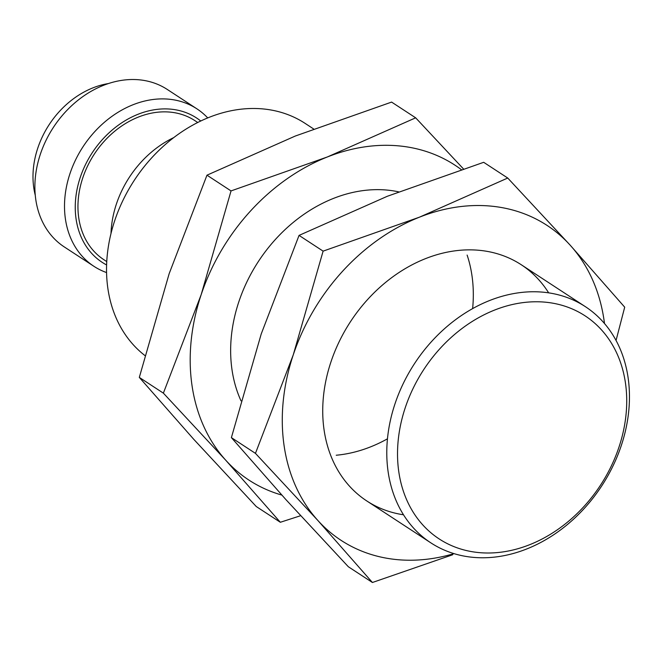 <?xml version="1.0" encoding="UTF-8"?>
<svg xmlns="http://www.w3.org/2000/svg" width="662" height="662" viewBox="0 0 662 662"><rect width="100%" height="100%" fill="white"/><g stroke="black" fill="none" stroke-linecap="round" stroke-linejoin="round"><path stroke-width="0.99" d="M405.31 407.535A133.285 105.597 -56.8 0 1 601.477 329.866A133.285 105.597 -56.8 0 1 529.583 544.735A133.285 105.597 -56.8 0 1 405.31 407.535M395.024 403.746A141.122 111.812 -56.8 0 1 585.357 306.655A141.122 111.812 -56.8 0 1 601.692 485.958A141.122 111.812 -56.8 0 1 430.879 542.873A141.122 111.812 -56.8 0 1 395.024 403.746M144.912 355.527A141.122 111.812 -56.8 0 1 114.774 220.479A141.122 111.812 -56.8 0 1 305.108 123.38L313.623 128.958M111.001 233.504A94.078 74.541 -56.8 0 1 116.438 203.921A94.078 74.541 -56.8 0 1 173.692 137.63M106.756 261.589L103.917 259.727A83.106 65.844 -56.8 0 1 82.8 177.805A83.106 65.844 -56.8 0 1 194.885 120.625L197.723 122.478M106.607 264.949A86.242 68.327 -56.8 0 1 80.284 177.333A86.242 68.327 -56.8 0 1 200.743 120.997M106.565 272.57A94.078 74.541 -56.8 0 1 93.905 266.298A94.078 74.541 -56.8 0 1 69.998 173.552A94.078 74.541 -56.8 0 1 196.887 108.825A94.078 74.541 -56.8 0 1 207.711 117.91M93.905 266.298L64.28 246.926A94.078 74.541 -56.8 0 1 40.374 154.18A94.078 74.541 -56.8 0 1 167.263 89.444L196.887 108.825M35.276 195.273A82.32 65.224 -56.8 0 1 37.792 148.073A82.32 65.224 -56.8 0 1 108.311 83.578M604.489 323.528A188.165 149.082 123.2 0 0 570.205 245.213A188.165 149.082 123.2 0 0 419.41 217.194A188.165 149.082 123.2 0 0 293.266 354.849A188.165 149.082 123.2 0 0 317.917 520.531L372.416 582.494L348.353 566.755L285.885 499.587L231.386 437.623L261.242 333.905L299.05 235.399L387.386 196.25L483.682 162.306L507.737 178.037L419.41 217.194L323.114 251.138L293.266 354.849L255.449 453.362L317.917 520.531A188.165 149.082 123.2 0 0 454.008 553.639M372.416 582.494L452.7 554.748M616.049 340.458L624.705 307.176L570.205 245.213L507.737 178.037M548.657 292.844A141.122 111.812 123.2 0 0 434.313 255.499A141.122 111.812 123.2 0 0 330.967 361.857A141.122 111.812 123.2 0 0 403.514 514.788M255.449 453.362L231.386 437.623M323.114 251.138L299.05 235.399M461.248 169.58A188.165 149.082 123.2 0 0 327.326 156.977A188.165 149.082 123.2 0 0 201.182 294.631A188.165 149.082 123.2 0 0 225.833 460.313L280.332 522.277L256.268 506.538L193.809 439.369L139.31 377.406L169.158 273.687L206.974 175.182L295.302 136.033L391.598 102.089L415.662 117.819L327.326 156.977L231.038 190.921L201.182 294.631L163.373 393.145L225.833 460.313A188.165 149.082 123.2 0 0 281.805 495.068M280.332 522.277L300.606 515.715M463.408 168.868L415.662 117.819M398.656 191.856A141.122 111.812 123.2 0 0 238.883 301.64A141.122 111.812 123.2 0 0 241.001 400.816M336.23 455.233A141.122 111.812 123.2 0 0 387.46 438.823M472.635 308.591A141.122 111.812 123.2 0 0 467.124 255.077M163.373 393.145L139.31 377.406M231.038 190.921L206.974 175.182M585.357 306.655L521.3 264.759M430.879 542.873L366.822 500.977"/></g></svg>
